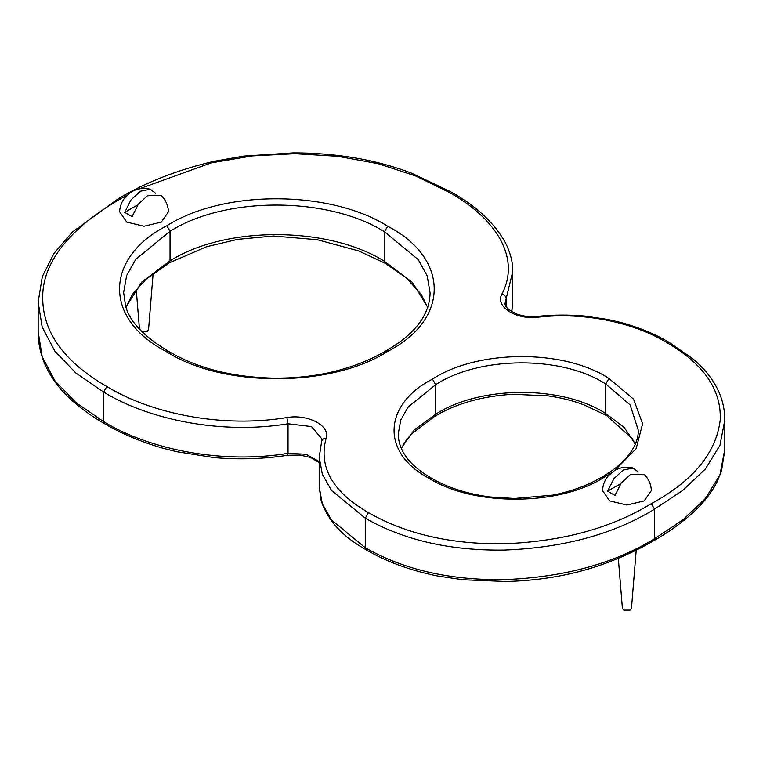 <?xml version="1.0" encoding="UTF-8"?>
<svg xmlns="http://www.w3.org/2000/svg" width="763" height="763" viewBox="0 0 763 763"><rect width="100%" height="100%" fill="white"/><g stroke="black" fill="none" stroke-linecap="round" stroke-linejoin="round"><path stroke-width="1.14" d="M633.223 468.043C626.452 466.412 620.185 467.29 614.415 470.666L608.597 475.492C604.878 479.736 602.846 484.763 602.503 490.552L609.647 500.9L626.938 505.039L644.22 500.9L651.364 490.552C651.039 484.391 648.674 479.011 644.258 474.414L630.61 474.29L621.206 483.027L614.978 495.425L607.615 491.172L613.843 478.782L623.257 470.037L633.223 468.043L638.307 471.982M607.615 491.172L620.824 483.551M618.316 558.278L622.408 608.388L623.733 610.114L630.133 610.114L631.459 608.388L636.218 550.123M150.321 189.243C143.549 187.612 137.283 188.49 131.522 191.866L125.695 196.692C121.975 200.946 119.944 205.962 119.6 211.752L126.753 222.1L144.035 226.239L161.317 222.1L168.47 211.752C168.146 205.6 165.771 200.211 161.365 195.614L147.717 195.49L138.303 204.236L132.075 216.625L124.722 212.372L130.94 199.982L140.354 191.236L150.321 189.243L155.404 193.192M124.722 212.372L137.922 204.751M142.061 331.819L147.23 331.314L148.556 329.587L153.144 273.421M724.831 449.264L719.948 474.834L705.394 498.563L682.847 519.899L654.54 538.735L653.529 540.853M724.84 449.693L721.521 470.943L717.392 481.205C711.86 492.278 703.887 502.588 693.491 512.145C682.036 522.626 668.731 532.183 653.586 540.814C639.508 549.026 624.105 556.284 607.396 562.598C576.532 574.253 542.76 580.557 506.069 581.501L462.95 579.746L437.991 576.065C410.637 570.571 386.717 561.826 366.23 549.827C342.864 536.904 327.852 520.585 321.194 500.871L319.201 486.88L322.329 503.809L331.524 519.994L365.277 547.748L365.277 518.182C403.751 540.147 450.036 550.772 504.133 550.066C563.571 547.805 613.7 534.167 654.54 509.169L654.54 538.735C613.7 563.733 563.571 577.353 504.133 579.622C450.017 580.338 403.732 569.713 365.277 547.748L366.297 549.856M319.182 461.558L306.097 454.271L288.032 453.346L287.565 455.292C263.321 459.021 238.809 459.784 214.041 457.6L176.434 451.658L161.746 447.9C140.468 441.643 121.412 433.575 104.579 423.703L104.636 423.742M139.095 188.919L211.351 162.843L252.41 155.9L294.957 153.716L337.542 156.281L378.238 163.692L415.415 175.862L448.1 191.799C495.359 217.503 521.31 257.57 501.835 294.213C494.91 306.507 515.912 319.983 537.743 317.208L537.295 316.397C553.118 314.766 568.969 314.652 584.84 316.063L607.939 319.459L622.017 322.759C639.499 327.661 655.093 334.127 668.808 342.177L666.538 342.396C703.553 363.827 721.455 389.635 720.243 419.841C716.228 452.917 693.262 480.843 651.335 503.628C611.077 528.225 561.969 541.596 504.019 543.752C451.191 544.458 406.011 534.09 368.481 512.641C332.592 491.897 318.457 467.166 326.078 438.439C330.77 425.935 308.033 413.794 286.888 417.561L288.032 423.78L288.032 453.346C222.128 464.314 149.424 449.598 103.625 421.634L104.579 423.713C92.199 416.588 81.24 408.749 71.712 400.194C59.628 389.321 50.759 377.504 45.112 364.752C40.42 353.908 38.102 342.902 38.169 331.743L38.169 331.371M286.888 417.561C222.491 428.196 151.894 414.004 106.83 386.517L103.625 392.068L103.625 421.634L75.804 402.483L54.764 380.575L42.184 356.636L38.169 331.743M512.765 300.641L511.782 311.638M106.83 386.517C63.281 361.404 41.908 331.113 42.728 295.663C43.205 258.409 75.909 224.112 120.831 198.723L118.551 198.514L72.514 231.933L54.078 253.268L42.356 276.425L38.15 302.1L42.175 327.05L54.764 350.999L75.747 372.907L103.625 392.068C149.414 420.051 222.081 434.71 288.032 423.78L311.504 426.574L322.005 439.059L319.201 457.314L322.348 474.262L331.514 490.437L365.277 518.182L368.481 512.641M651.335 503.628L654.54 509.169L682.837 490.332L705.384 469.007L719.957 445.315L724.85 419.917M427.776 307.317L412.459 282.463L384.485 261.327L385.42 263.397L406.402 277.999L421.281 294.356L427.709 307.537M125.952 307.136L141.708 282.11L170.044 260.86L170.044 231.294C226.153 195.738 328.891 196.787 384.485 231.761L384.485 261.327C328.462 226.134 225.667 225.524 170.044 260.86L169.1 262.939L206.468 246.764L237.703 239.344L273.536 236.015L317.303 239.706L358.868 250.989L385.42 263.397M387.68 226.22L384.485 231.761L418.286 259.668L427.175 275.863L430.094 292.839C429.664 314.928 414.91 334.299 385.82 350.951L388.081 351.18C449.808 319.392 449.493 258.209 387.68 226.22C330.818 190.264 224.312 189.195 166.839 225.753C104.34 257.827 103.539 319.201 166.038 351.409C222.529 387.957 331.209 387.776 388.081 351.18M635.293 444.018L624.296 427.566L605.727 413.546L606.671 415.616L632.384 438.782L635.178 444.295M401.262 448.234L414.223 429.941L435.692 414.242L435.692 384.676C479.383 356.083 561.711 355.348 605.727 383.98L605.727 413.546C561.759 384.905 479.412 385.649 435.692 414.242L434.757 416.312C456.093 403.474 482.121 396.131 512.85 394.28L548.101 395.863C561.053 397.676 573.051 400.699 584.115 404.934L606.671 415.616M614.749 470.466L636.151 448.663L642.608 423.761L633.567 399.183L608.931 378.438L605.727 383.98L630.133 404.924L638.145 429.75C639.365 442.473 628.531 462.235 601.463 477.304L603.733 477.524L611.44 472.745M668.874 342.225L693.3 359.163C714.273 377.065 724.783 397.418 724.85 420.232M326.078 438.439C323.388 438.401 321.9 439.478 321.614 441.682M448.1 191.799L450.37 191.58L411.4 173.115C395.778 167.116 379.077 162.424 361.3 159.028C339.249 154.937 316.645 152.896 293.488 152.886L243.874 156.081L213.583 161.394C177.531 169.92 145.857 182.29 118.551 198.514L118.494 198.552M501.835 294.213C504.457 294.88 505.907 296.349 506.184 298.619L512.755 271.456C512.927 262.415 510.418 252.715 505.24 242.357C494.033 222.548 475.74 205.629 450.37 191.58L450.428 191.618M120.831 198.723L127.173 195.156M537.295 316.397L537.276 316.407C530.018 317.065 523.304 316.311 517.142 314.146C508.101 309.959 504.124 306.154 505.211 302.758L506.184 298.619L506.184 306.297M537.743 317.208C584.897 311.771 634.034 322.739 666.538 342.396M608.931 378.438C563.676 348.796 477.304 349.588 432.497 379.125C383.846 403.97 380.003 452.373 428.892 478.22C473.728 506.498 559.079 506.069 603.733 477.524M601.463 477.304C587.701 485.43 571.458 491.382 552.736 495.13L514.5 498.477L489.789 496.923C466.975 493.88 447.433 487.576 431.152 478L428.892 478.22M431.152 478C422.092 472.802 414.748 467.032 409.121 460.68C401.796 451.992 398.181 442.96 398.286 433.603L400.785 419.955L408.224 406.956L435.692 384.676L432.497 379.125M385.82 350.951C369.311 360.699 349.998 368.024 327.88 372.945C309.864 376.693 291.256 378.419 272.076 378.105C231.294 376.989 196.701 368.014 168.299 351.19L166.038 351.409M168.299 351.19C143.759 336.435 129.529 321.385 125.609 306.039L123.635 292.506L126.648 275.5L135.814 259.239L170.044 231.294L166.839 225.753M319.182 462.674L310.961 457.6L299.878 455.044L287.594 455.292M511.83 311.666L512.774 301.28L512.765 271.704M319.182 486.861L319.182 457.295M724.831 449.75L724.831 421.662M169.1 262.939L145.981 279.268L132.276 294.623L126.029 307.365M434.757 416.312L410.952 434.424L404.657 442.426L401.386 448.53M38.169 331.695L38.169 303.674M136.224 289.301L139.476 329.168"/></g></svg>
